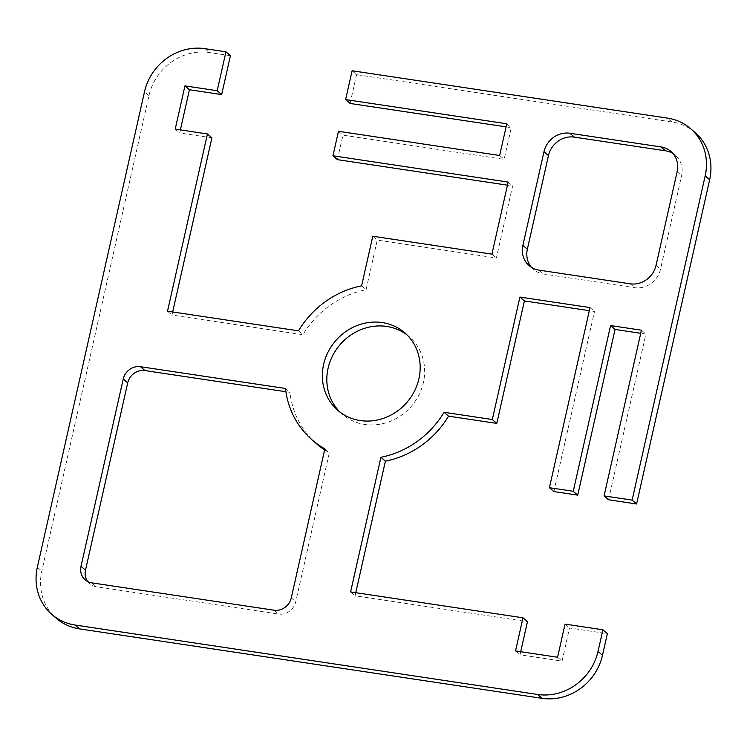 <?xml version="1.0" encoding="UTF-8"?>
<svg xmlns="http://www.w3.org/2000/svg" width="747" height="747" viewBox="0 0 747 747"><rect width="100%" height="100%" fill="white"/><g stroke="black" fill="none" stroke-linecap="round" stroke-linejoin="round"><path stroke-width="0.56" stroke-dasharray="3.73 2.8" d="M340.053 412.167A51.226 47.117 -49.1 0 0 342.219 414.174A51.226 47.117 -49.1 0 0 389.925 421.467A51.226 47.117 -49.1 0 0 423.39 382.585A51.226 47.117 -49.1 0 0 409.253 336.692A51.226 47.117 -49.1 0 0 406.947 334.833M695.093 132.527A52.729 48.508 -49.1 0 0 671.955 121.985L356.58 74.625L352.108 70.76M608.553 499.771L645.894 334.068L640.73 333.293M553.891 491.563L594.481 311.452L589.308 310.677M355.759 592.688L355.058 595.779L527.466 621.663M520.696 651.711L519.996 654.802L562.052 661.114L569.522 627.975L607.367 633.661M230.431 55.689L209.403 52.533A52.729 48.508 -49.1 0 0 148.98 95.597L41.823 571.091A52.729 48.508 -49.1 0 0 56.38 618.339M180.372 129.885L179.682 132.975L211.915 137.821M172.678 311.957L171.978 315.047L302.937 334.712A90.396 83.15 130.9 0 1 366.067 289.715L377.254 240.104L496.391 257.995L512.629 185.947L507.465 185.172M337.42 159.643L342.938 135.151L504.132 159.344L511.275 127.653L506.111 126.878M350.082 103.45L356.58 74.625M87.642 581.502A15.071 13.857 -49.1 0 0 89.659 583.696A15.071 13.857 -49.1 0 0 96.26 586.712L278.482 614.071A15.071 13.857 -49.1 0 0 295.747 601.765L329.334 452.738A90.396 83.15 130.9 0 1 324.637 449.881M316.588 443.802A90.396 83.15 130.9 0 1 289.948 392.343L285.914 391.736M531.5 267.379A22.597 20.785 -49.1 0 0 533.591 269.48A22.597 20.785 -49.1 0 0 543.508 274L634.614 287.679A22.597 20.785 -49.1 0 0 660.507 269.228L681.619 175.573A22.597 20.785 -49.1 0 0 675.381 155.32A22.597 20.785 -49.1 0 0 672.991 153.565M324.861 448.863L329.334 452.738M285.475 388.477L289.948 392.343M590.009 307.587L594.481 311.452M641.43 330.202L645.894 334.068M565.049 624.109L569.522 627.975M557.579 657.248L562.052 661.114M515.533 650.936L519.996 654.802M350.595 591.904L355.058 595.779M491.928 254.129L496.391 257.995M508.156 182.081L512.629 185.947M338.466 131.276L342.938 135.151M499.659 155.479L504.132 159.344M506.802 123.778L511.275 127.653M175.209 129.11L179.682 132.975M167.505 311.182L171.978 315.047M298.464 330.846L302.937 334.712M361.604 285.849L366.067 289.715M372.781 236.239L377.254 240.104M671.955 121.985L667.482 118.11M37.35 567.225L41.823 571.091M204.93 48.667L209.403 52.533M148.98 95.597L144.507 91.732M291.274 597.899L295.747 601.765M91.797 582.847L96.26 586.712M274.009 610.206L278.482 614.071M539.035 270.134L543.508 274M630.141 283.813L634.614 287.679M656.043 265.362L660.507 269.228M677.146 171.698L681.619 175.573M404.781 332.826L409.253 336.692M89.659 583.696L85.186 579.831M533.591 269.48L529.119 265.615M675.381 155.32L670.909 151.454M342.219 414.174L337.747 410.308"/><path stroke-width="1.12" d="M323.61 364.415A51.226 47.117 130.9 0 1 357.075 325.533A51.226 47.117 130.9 0 1 404.781 332.826A51.226 47.117 130.9 0 1 418.918 378.72A51.226 47.117 130.9 0 1 385.452 417.601A51.226 47.117 130.9 0 1 337.747 410.308A51.226 47.117 130.9 0 1 323.61 364.415M406.947 334.833A51.226 47.117 -49.1 0 0 328.082 368.28A51.226 47.117 -49.1 0 0 340.053 412.167M709.65 179.775A52.729 48.508 -49.1 0 0 695.093 132.527L690.62 128.661A52.729 48.508 130.9 0 1 705.177 175.909L632.121 500.107L636.584 503.982L709.65 179.775L705.177 175.909M51.907 614.473L56.38 618.339A52.729 48.508 -49.1 0 0 79.518 628.89L542.07 698.333A52.729 48.508 -49.1 0 0 602.493 655.268L607.367 633.661L602.894 629.786L598.02 651.403A52.729 48.508 130.9 0 1 537.597 694.467L75.045 625.015A52.729 48.508 130.9 0 1 51.907 614.473A52.729 48.508 130.9 0 1 37.35 567.225L144.507 91.732A52.729 48.508 130.9 0 1 204.93 48.667L225.958 51.823L217.19 90.723L184.948 85.886L175.209 129.11L207.451 133.956L167.505 311.182L298.464 330.846A90.396 83.15 -49.1 0 1 361.604 285.849L372.781 236.239L491.928 254.129L508.156 182.081L332.947 155.778L338.466 131.276L499.659 155.479L506.802 123.778L345.609 99.575L352.108 70.76L667.482 118.11A52.729 48.508 130.9 0 1 690.62 128.661M636.584 503.982L608.553 499.771L604.08 495.905L632.121 500.107M640.73 333.293L615.061 329.436L577.72 495.14L553.891 491.563L549.418 487.698L573.248 491.274L610.588 325.571L641.43 330.202L604.08 495.905M589.308 310.677L524.394 300.929L496.792 423.4L448.536 416.154A90.396 83.15 130.9 0 1 385.396 461.151L355.759 592.688M602.894 629.786L565.049 624.109L557.579 657.248L515.533 650.936L522.993 617.797L527.466 621.663L520.696 651.711M225.958 51.823L230.431 55.689L221.663 94.589L189.421 89.752L180.372 129.885M207.451 133.956L211.915 137.821L172.678 311.957M507.465 185.172L337.42 159.643L332.947 155.778M506.111 126.878L350.082 103.45L345.609 99.575M324.637 449.881A90.396 83.15 130.9 0 1 316.588 443.802L312.125 439.936A90.396 83.15 -49.1 0 0 324.861 448.863L291.274 597.899A15.071 13.857 130.9 0 1 274.009 610.206L91.797 582.847A15.071 13.857 130.9 0 1 85.186 579.831A15.071 13.857 130.9 0 1 81.021 566.329L123.236 379.018A15.071 13.857 130.9 0 1 140.501 366.712L285.475 388.477A90.396 83.15 -49.1 0 0 312.125 439.936M285.914 391.736L144.974 370.577A15.071 13.857 -49.1 0 0 127.709 382.884L85.494 570.194A15.071 13.857 -49.1 0 0 87.642 581.502M672.991 153.565A22.597 20.785 -49.1 0 0 665.465 150.801L574.35 137.121A22.597 20.785 -49.1 0 0 548.457 155.572L527.354 249.237A22.597 20.785 -49.1 0 0 531.5 267.379M522.993 617.797L350.595 591.904L380.933 457.285A90.396 83.15 -49.1 0 0 444.063 412.288L492.32 419.534L519.921 297.063L590.009 307.587L549.418 487.698M543.984 151.706A22.597 20.785 130.9 0 1 569.886 133.255L660.992 146.935A22.597 20.785 130.9 0 1 670.909 151.454A22.597 20.785 130.9 0 1 677.146 171.698L656.043 265.362A22.597 20.785 130.9 0 1 630.141 283.813L539.035 270.134A22.597 20.785 130.9 0 1 529.119 265.615A22.597 20.785 130.9 0 1 522.881 245.371L543.984 151.706L548.457 155.572M519.921 297.063L524.394 300.929M573.248 491.274L577.72 495.14M610.588 325.571L615.061 329.436M380.933 457.285L385.396 461.151M444.063 412.288L448.536 416.154M492.32 419.534L496.792 423.4M217.19 90.723L221.663 94.589M184.948 85.886L189.421 89.752M79.518 628.89L75.045 625.015M537.597 694.467L542.07 698.333M602.493 655.268L598.02 651.403M140.501 366.712L144.974 370.577M123.236 379.018L127.709 382.884M81.021 566.329L85.494 570.194M569.886 133.255L574.35 137.121M522.881 245.371L527.354 249.237M660.992 146.935L665.465 150.801"/></g></svg>

